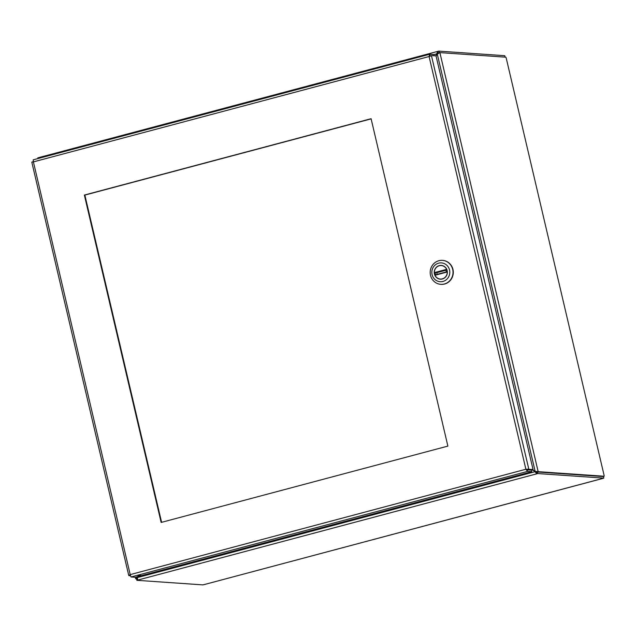 <?xml version="1.0" encoding="UTF-8"?>
<svg xmlns="http://www.w3.org/2000/svg" width="636" height="636" viewBox="0 0 636 636"><rect width="100%" height="100%" fill="white"/><g stroke="black" fill="none" stroke-linecap="round" stroke-linejoin="round"><path stroke-width="0.95" d="M602.395 478.558L204.554 584.484L603.818 478.129L603.453 476.563L537.46 471.992L537.825 473.558L603.818 478.129M603.039 476.539L604.152 476.237A1.479 0.437 -104.9 0 1 604.136 475.537L506.177 57.9A1.479 0.437 -104.9 0 1 505.866 57.184L439.881 52.613L437.234 53.893L436.05 55.96M537.825 473.558L536.856 473.812L534.995 471.705L137.241 577.615L137.845 580.056L136.883 580.31L136.517 578.744L137.257 578.545M204.554 584.484L202.876 584.882L136.883 580.31M137.249 578.426L135.738 578.816L136.541 578.871M135.738 578.816L135.269 577.273L131.032 576.979L527.522 471.411L525.885 469.249L528.818 469.161L431.454 55.714M435.724 55.865L437.775 51.373L438.745 51.118L439.508 52.709M505.079 57.129L504.738 55.69L438.745 51.118M37.953 158.547L37.794 157.871L38.645 157.649M532.34 469.638L535.162 471.419L538.143 471.562L537.086 472.095M604.152 476.237L538.175 471.666M137.169 578.164L135.714 578.712L136.963 577.44L136.827 576.852M437.632 51.413L38.701 157.617L38.645 158.356M38.701 157.617L437.703 51.381L438.093 52.955M439.063 52.939L439.881 52.613M439.11 52.685L437.457 53.75L433.847 54.545M536.681 472.063L538.143 471.562L439.905 52.716M137.845 580.056L536.856 473.812L536.49 472.254L537.46 471.992M536.49 472.254L531.895 469.758M137.241 577.615L137.829 576.59M137.201 578.315L137.463 577.472M137.328 577.464L137.384 576.709M439.365 52.828L437.735 53.925M536.657 471.96L535.162 471.419L437.234 53.893M535.496 471.745L532.205 469.678M371.09 118.709L84.357 195.053L161.147 522.442L447.879 446.098L371.09 118.709M84.357 195.053L84.858 195.085L161.608 522.315M371.13 118.868L84.858 195.085M429.499 54.306L33.183 159.827L33.406 161.894L31.8 162.116L128.758 575.516L130.205 574.602L131.032 576.979M32.285 162.053L31.8 162.116M430.326 55.992L431.812 55.594L429.085 56.54L429.586 54.267L33.183 159.827M33.334 161.695L31.895 162.077M130.42 575.747L128.893 575.644L130.308 575.262M135.253 577.273L531.744 471.705L527.522 471.411L527.157 469.853L525.885 469.249L130.205 574.602L33.406 161.894L429.085 56.54L525.885 469.249M137.956 575.771L140.588 575.349L137.956 575.771M431.812 55.594L436.034 55.889L533.032 469.455L526.33 469.281M429.586 56.572L430.047 55.817L429.682 54.259L433.903 54.545L434.189 55.761M430 55.825L430.787 55.873M531.744 471.705L531.378 470.147L527.157 469.853M527.323 469.559L533.032 469.455M439.238 265.61A6.909 6.567 94 0 1 447.362 272.757A6.909 6.567 94 0 1 434.269 272.931A6.909 6.567 94 0 1 439.238 265.61M449.525 269.982A9.437 8.976 94 0 1 438.315 281.382A9.437 8.976 94 0 1 434.595 265.538A9.437 8.976 94 0 1 449.525 269.982M441.869 260.347A12.012 11.416 -86 0 0 438.88 260.712A12.012 11.416 -86 0 0 430.23 273.456A12.012 11.416 -86 0 0 440.78 284.34A12.012 11.416 -86 0 0 452.697 269.402A12.012 11.416 -86 0 0 442.441 260.37A12.012 11.416 -86 0 0 441.869 260.347M440.915 284.348A12.012 11.416 -86 0 0 441.042 284.364A12.012 11.416 -86 0 0 453.269 273.162A12.012 11.416 -86 0 0 442.704 260.394A12.012 11.416 -86 0 0 442.569 260.386M447.339 271.659L434.952 274.959M447.251 272.001A6.781 6.447 94 0 1 434.992 275.261L447.251 272.001M435.453 273.027L434.372 272.606A6.781 6.447 94 0 1 446.631 269.338L446.901 269.664M446.027 270.213L436.757 272.677M506.177 57.9L604.136 475.537M434.968 274.951L447.315 271.667M446.87 269.664L434.499 272.955M434.372 272.606L446.631 269.338M441.066 279.204L440.064 279.037M435.453 274.824L435.056 272.995M440.994 265.53L442.02 265.506M445.892 269.926L446.44 271.898M437.123 274.378L436.749 272.359"/></g></svg>
